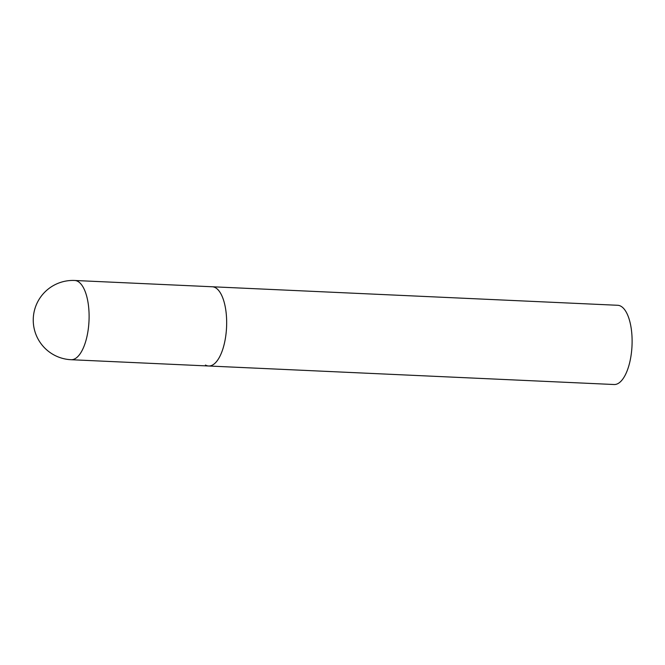 <?xml version="1.0" encoding="UTF-8"?>
<svg xmlns="http://www.w3.org/2000/svg" width="665" height="665" viewBox="0 0 665 665"><rect width="100%" height="100%" fill="white"/><g stroke="black" fill="none" stroke-linecap="round" stroke-linejoin="round"><path stroke-width="1" d="M71.097 359.715A39.659 16.118 -87.4 0 0 88.312 328.809A39.659 16.118 -87.4 0 0 77.93 281.436A39.659 16.118 -87.4 0 0 74.721 280.48A39.659 39.659 0 0 0 53.383 354.62A39.659 39.659 0 0 0 71.097 359.715L208.66 365.999A39.659 16.118 -87.4 0 0 225.876 335.094A39.659 16.118 -87.4 0 0 212.276 286.765A39.659 16.118 92.6 0 1 215.493 287.721A39.659 16.118 92.6 0 1 226.3 331.128A39.659 16.118 92.6 0 1 208.66 365.999A39.659 16.118 92.6 0 1 205.452 365.035M74.721 280.48L617.727 305.285A39.659 16.118 92.6 0 1 620.935 306.249A39.659 16.118 92.6 0 1 631.75 349.657A39.659 16.118 92.6 0 1 614.111 384.52L208.66 365.999"/></g></svg>

